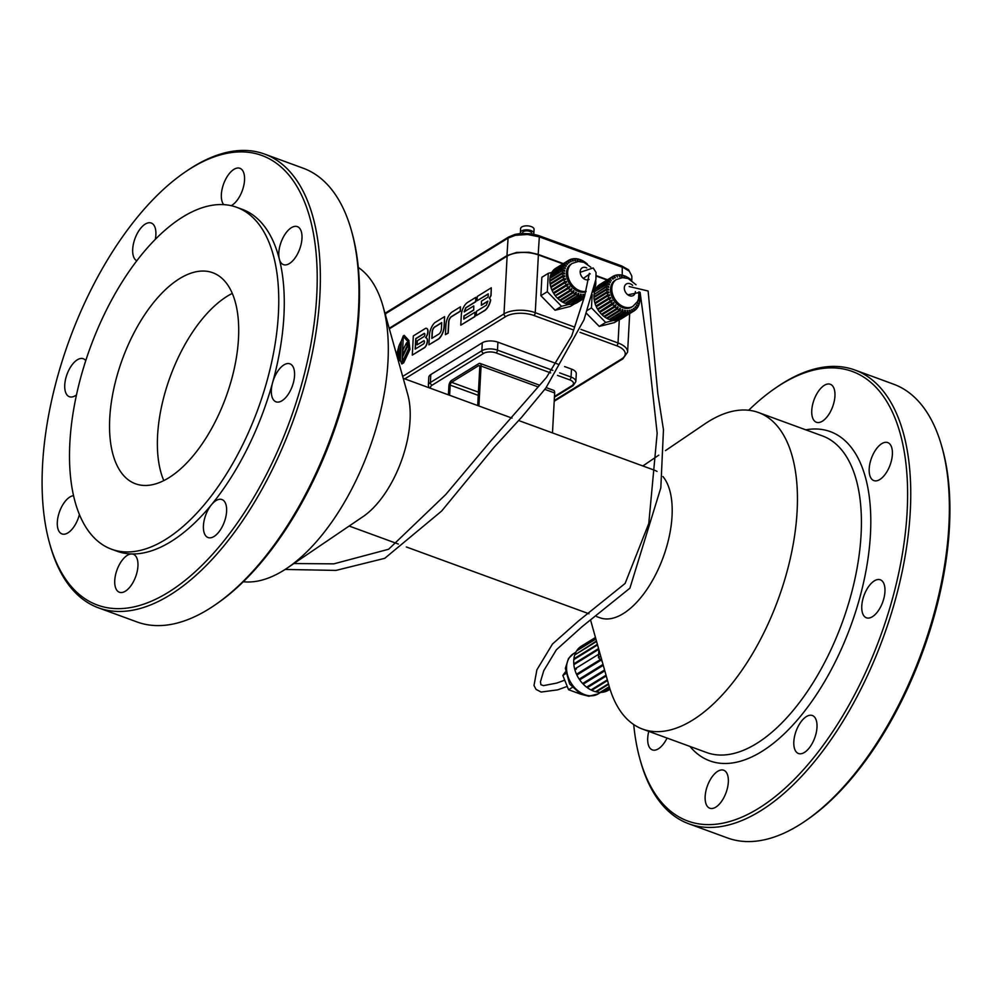 <?xml version="1.0" encoding="UTF-8"?>
<svg xmlns="http://www.w3.org/2000/svg" width="992" height="992" viewBox="0 0 992 992"><rect width="100%" height="100%" fill="white"/><g stroke="black" fill="none" stroke-linecap="round" stroke-linejoin="round"><path stroke-width="1.49" d="M595.944 288.573L594.692 288.895M587.016 310.595L591.455 307.855L605.666 322.437L613.416 320.49M592.174 294.512L591.455 307.855M586.21 313.05L599.23 326.405L605.666 322.437M599.23 326.405L614.445 322.586L618.611 320.019M574.455 303.887L570.301 306.441L555.086 310.26L540.876 295.678L541.868 277.276L548.303 273.308L551.8 272.428L564.659 264.504A20.224 14.967 -121.7 0 1 565.713 262.954L567.188 264.604L567.635 264.083L566.147 262.434A20.224 14.967 -121.7 0 1 567.474 261.169L568.751 263.016L569.284 262.607L568.007 260.772A20.224 14.967 -121.7 0 1 568.627 260.35A20.224 14.967 -121.7 0 1 569.557 259.842L570.598 261.814L571.206 261.541L570.164 259.557A20.224 14.967 -121.7 0 1 571.9 258.986L572.682 261.057L573.351 260.908L572.57 258.85A20.224 14.967 -121.7 0 1 574.442 258.652L574.938 260.747L575.645 260.735L575.162 258.639A20.224 14.967 -121.7 0 1 577.121 258.825L577.319 260.896L578.051 261.02L577.852 258.949A20.224 14.967 -121.7 0 1 579.861 259.507L579.75 261.491M569.259 304.346L561.522 306.292L547.311 291.71L548.303 273.308M540.876 295.678L547.311 291.71M555.086 310.26L561.522 306.292M596.514 305.796A13.491 9.97 58.3 0 0 596.787 306.516M597.854 308.723A13.491 9.97 58.3 0 0 598.312 309.492M554.168 293.334A13.491 9.97 -121.7 0 1 553.71 292.578M552.643 290.358A13.491 9.97 -121.7 0 1 552.37 289.652M616.416 279.521L615.139 280.327A15.736 11.631 58.3 0 0 613.49 299.82A15.736 11.631 58.3 0 0 631.656 307.098L632.946 306.305A15.736 11.631 58.3 0 1 618.884 303.837A15.736 11.631 58.3 0 1 611.816 288.201A15.736 11.631 58.3 0 1 616.416 279.521L622.517 277.636L628.184 278.529L636.046 284.754M585.974 291.698A15.736 11.631 -121.7 0 1 572.62 287.73A15.736 11.631 -121.7 0 1 566.382 272.85A15.736 11.631 -121.7 0 1 570.995 264.17L572.285 263.376A15.736 11.631 -121.7 0 0 567.672 272.056A15.736 11.631 -121.7 0 0 586.111 291.251M49.6 543.343L50.22 545.55A241.602 118.532 -69.9 0 0 98.493 607.848L137.107 621.984A241.602 118.532 -69.9 0 0 214.198 605.529L216.082 604.24A239.357 117.428 -69.9 0 0 351.999 232.686L351.391 230.479A241.602 118.532 -69.9 0 0 303.118 168.181L264.492 154.045A241.602 118.532 -69.9 0 0 193.08 166.83A241.602 118.532 -69.9 0 0 187.414 170.5L185.516 171.79A239.357 117.428 -69.9 0 0 49.6 543.343A239.357 117.428 -69.9 0 0 206.1 561.174A239.357 117.428 -69.9 0 0 317.006 267.183A239.357 117.428 -69.9 0 0 191.134 168.144A239.357 117.428 -69.9 0 0 185.516 171.79M243.325 581.746A168.566 82.696 -69.9 0 0 287.308 567.994A168.566 82.696 -69.9 0 0 387.971 361.584A168.566 82.696 -69.9 0 0 383.024 306.33A168.566 82.696 -69.9 0 0 358.298 267.456M287.308 567.994L363.072 516.596A78.666 38.589 -69.9 0 0 410.056 420.273A78.666 38.589 -69.9 0 0 407.749 394.494L383.024 306.33M214.198 605.529A241.602 118.532 -69.9 0 0 351.391 230.479M283.935 364.895A20.224 9.92 -69.9 0 0 272.626 382.565A20.224 9.92 -69.9 0 0 276.012 401.822A20.224 9.92 -69.9 0 0 292.28 386.235A20.224 9.92 -69.9 0 0 289.912 363.828A20.224 9.92 -69.9 0 0 283.935 364.895M137.938 566.11A20.224 9.92 -69.9 0 0 133.3 554.268A20.224 9.92 -69.9 0 0 131.676 553.958A20.224 9.92 -69.9 0 0 116.486 571.417A20.224 9.92 -69.9 0 0 119.4 592.261A20.224 9.92 -69.9 0 0 131.118 585.466A20.224 9.92 -69.9 0 0 137.938 566.11M85.758 360.629A20.224 9.92 -69.9 0 0 83.291 358.732A20.224 9.92 -69.9 0 0 67.022 374.319A20.224 9.92 -69.9 0 0 69.39 396.726A20.224 9.92 -69.9 0 0 75.367 395.659A20.224 9.92 -69.9 0 0 76.483 394.89M231.173 205.679A20.224 9.92 -69.9 0 0 243.672 186.025A20.224 9.92 -69.9 0 0 239.903 168.293A20.224 9.92 -69.9 0 0 228.172 175.088A20.224 9.92 -69.9 0 0 221.365 194.444A20.224 9.92 -69.9 0 0 223.721 204.637M282.894 237.993A20.224 9.92 -69.9 0 0 279.322 259.086A20.224 9.92 -69.9 0 0 283.439 264.616A20.224 9.92 -69.9 0 0 299.708 249.029A20.224 9.92 -69.9 0 0 297.34 226.622A20.224 9.92 -69.9 0 0 282.894 237.993M155.31 239.357A20.224 9.92 -69.9 0 0 151.23 223.026A20.224 9.92 -69.9 0 0 135.817 236.468A20.224 9.92 -69.9 0 0 135.408 259.755A20.224 9.92 -69.9 0 0 136.797 260.772M73.557 495.665A20.224 9.92 -69.9 0 0 58.85 513.72A20.224 9.92 -69.9 0 0 61.963 533.932A20.224 9.92 -69.9 0 0 76.409 522.561A20.224 9.92 -69.9 0 0 79.41 514.526M223.894 500.811A20.224 9.92 -69.9 0 0 221.96 499.546A20.224 9.92 -69.9 0 0 211.482 504.717A20.224 9.92 -69.9 0 0 203.546 524.198A20.224 9.92 -69.9 0 0 208.06 537.54A20.224 9.92 -69.9 0 0 223.485 524.086A20.224 9.92 -69.9 0 0 223.894 500.811M596.688 616.59L599.974 617.793A78.666 38.589 -69.9 0 0 645.569 591.368A78.666 38.589 -69.9 0 0 672.043 516.113A78.666 38.589 -69.9 0 0 662.941 476.532M657.026 471.448A78.666 38.589 -69.9 0 0 654.013 470.047L518.791 420.583M98.493 607.848A241.602 118.532 -69.9 0 0 292.814 421.674A241.602 118.532 -69.9 0 0 264.492 154.045M111.588 549.233L117.106 551.242A182.044 89.317 -69.9 0 0 131.676 553.958A182.044 89.317 -69.9 0 0 211.482 504.717A182.044 89.317 -69.9 0 0 272.626 382.565A182.044 89.317 -69.9 0 0 279.322 259.086A182.044 89.317 -69.9 0 0 242.197 209.312L236.679 207.291A182.044 89.317 -69.9 0 0 182.875 216.913A182.044 89.317 -69.9 0 0 76.297 395.771A182.044 89.317 -69.9 0 0 111.588 549.233A182.044 89.317 -69.9 0 0 258.007 408.94A182.044 89.317 -69.9 0 0 236.679 207.291M590.748 620.682L608.976 685.67A168.566 82.696 -69.9 0 0 642.655 729.132A168.566 82.696 -69.9 0 0 778.224 599.242A168.566 82.696 -69.9 0 0 758.471 412.523A168.566 82.696 -69.9 0 0 704.692 424.006L665.471 450.616M448.409 394.828L448.892 385.913A4.501 2.207 110.1 0 1 451.682 380.333L478.714 363.655A4.501 2.207 110.1 0 1 480.041 363.419A4.501 2.207 110.1 0 1 481.07 366.048L478.913 405.988M477.698 405.542L479.793 366.842A2.244 1.104 -69.9 0 0 479.272 365.527A2.244 1.104 -69.9 0 0 478.615 365.651L451.583 382.329A2.244 1.104 -69.9 0 0 450.182 385.119L449.636 395.275M546.232 387.624L553.61 390.327A4.501 2.207 110.1 0 1 554.652 392.956L552.482 432.896M132.432 335.928A112.381 55.13 -69.9 0 0 135.532 483.798A112.381 55.13 -69.9 0 0 225.903 397.197A112.381 55.13 -69.9 0 0 212.734 272.726A112.381 55.13 -69.9 0 0 132.432 335.928M163.804 480.612A112.381 55.13 110.1 0 1 180.259 353.412A112.381 55.13 110.1 0 1 232.289 293.396M633.702 724.544A239.357 117.428 -69.9 0 0 640.001 759.314A239.357 117.428 -69.9 0 0 796.502 777.145A239.357 117.428 -69.9 0 0 907.407 483.154A239.357 117.428 -69.9 0 0 781.535 384.115A239.357 117.428 -69.9 0 0 775.918 387.76A239.357 117.428 -69.9 0 0 748.675 410.254M814.283 716.782A20.224 9.92 110.1 0 1 813.874 740.057A20.224 9.92 110.1 0 1 798.461 753.498A20.224 9.92 110.1 0 1 796.092 731.104A20.224 9.92 110.1 0 1 812.361 715.517A20.224 9.92 110.1 0 1 814.283 716.782M667.046 738.06A20.224 9.92 110.1 0 1 666.81 738.532A20.224 9.92 110.1 0 1 652.352 749.902A20.224 9.92 110.1 0 1 648.78 731.377M811.766 410.415A20.224 9.92 110.1 0 1 818.574 391.059A20.224 9.92 110.1 0 1 830.304 384.264A20.224 9.92 110.1 0 1 832.672 406.67A20.224 9.92 110.1 0 1 816.404 422.257A20.224 9.92 110.1 0 1 811.766 410.415M873.282 453.964A20.224 9.92 110.1 0 1 887.741 442.593A20.224 9.92 110.1 0 1 890.109 465A20.224 9.92 110.1 0 1 873.84 480.587A20.224 9.92 110.1 0 1 873.282 453.964M728.326 782.08A20.224 9.92 110.1 0 1 721.519 801.437A20.224 9.92 110.1 0 1 709.801 808.232A20.224 9.92 110.1 0 1 707.42 785.825A20.224 9.92 110.1 0 1 723.689 770.238A20.224 9.92 110.1 0 1 728.326 782.08M874.336 580.866A20.224 9.92 110.1 0 1 880.313 579.799A20.224 9.92 110.1 0 1 882.682 602.206A20.224 9.92 110.1 0 1 866.413 617.793A20.224 9.92 110.1 0 1 862.494 600.743A20.224 9.92 110.1 0 1 874.336 580.866M640.001 759.314L640.609 761.521A241.602 118.532 -69.9 0 0 688.882 823.819A241.602 118.532 -69.9 0 0 883.202 637.645A241.602 118.532 -69.9 0 0 854.893 370.016A241.602 118.532 -69.9 0 0 783.482 382.8A241.602 118.532 -69.9 0 0 777.802 386.471L775.918 387.76M564.609 366.569L571.491 369.086A11.234 5.183 3.1 0 1 576.278 373.662L575.844 381.635A11.234 5.183 -176.9 0 0 571.057 377.059A2.244 1.104 110.1 0 1 569.668 379.837A8.99 4.142 -176.9 0 1 571.876 385.714L554.454 396.465M550.659 372.893L496.099 352.929A8.99 4.142 -176.9 0 0 483.588 353.412L432.103 385.194A2.244 1.662 -121.7 0 1 430.367 382.528A11.234 5.183 -176.9 0 0 428.346 385.28L428.78 377.32A11.234 5.183 3.1 0 1 430.801 374.567L482.286 342.786A11.234 5.183 3.1 0 1 497.922 342.178L558.012 364.163M688.882 823.819L727.508 837.955A241.602 118.532 -69.9 0 0 804.586 821.5A241.602 118.532 -69.9 0 0 941.78 446.45A241.602 118.532 -69.9 0 0 893.507 384.152L854.893 370.016M804.586 821.5L806.484 820.21A239.357 117.428 -69.9 0 0 942.4 448.657L941.78 446.45M389.335 328.836L507.123 256.134A22.481 10.354 3.1 0 1 538.396 254.919L562.898 263.884M596.242 276.086L607.042 280.029M565.428 671.894L562.836 675.453L568.565 689.725L580.828 694.214M562.836 675.453L565.663 673.704M568.565 689.725L572.186 687.493M600.569 659.804L578.076 673.68A23.597 17.459 58.3 0 0 578.311 674.163L576.501 674.238A25.842 19.121 58.3 0 1 574.901 669.898L576.414 668.955A23.597 17.459 58.3 0 0 576.426 668.968L574.666 669.067L598.647 654.274M580.605 678.255A23.597 17.459 58.3 0 0 581.039 678.888L580.605 678.255M604.984 691.536L605.058 691.722A25.842 19.121 58.3 0 0 608.257 690.32L610.043 689.217M600.73 691.982L600.817 692.366A25.842 19.121 58.3 0 0 604.401 691.895L609.832 688.547M596.279 691.275L596.316 691.883A25.842 19.121 58.3 0 0 600.11 692.366L609.274 686.712M591.877 689.415L591.728 690.308A25.842 19.121 58.3 0 0 595.572 691.709L608.443 683.761M587.822 686.427L587.301 687.679A25.842 19.121 58.3 0 0 591.009 689.948L607.352 679.855M604.649 670.22L583.234 684.145A25.842 19.121 58.3 0 0 586.619 687.171L606.038 675.18M603.235 665.186L579.7 679.867A25.842 19.121 58.3 0 0 582.626 683.513L604.574 669.96M600.954 660.188L576.873 675.044A25.842 19.121 58.3 0 0 579.192 679.123L603.024 664.417M598.784 649.301L573.86 664.677A25.842 19.121 58.3 0 0 574.666 669.067M574.876 664.057L573.785 663.846L598.573 648.545M597.556 644.949L573.798 659.618A25.842 19.121 58.3 0 0 573.785 663.846M574.579 659.134L573.884 658.837L597.382 644.329M596.589 641.464L574.728 654.956A25.842 19.121 58.3 0 0 573.884 658.837M575.385 654.546L596.452 641.006M595.894 639.009L576.6 650.913A25.842 19.121 58.3 0 0 574.963 654.261M577.195 650.554L595.808 638.712M595.522 637.682L579.316 647.689A25.842 19.121 58.3 0 0 576.972 650.343M579.886 647.33L595.498 637.583M595.46 637.472L581.312 646.201A25.842 19.121 58.3 0 0 579.824 647.255M576.501 674.238L600.321 659.544M579.7 679.867L603.272 665.322M583.234 684.145L604.822 670.828M587.301 687.679L606.261 675.986M591.728 690.308L607.538 680.549M596.316 691.883L608.604 684.306M600.817 692.366L609.386 687.084M605.058 691.722L609.894 688.733M609.968 318.965L609.919 319.709A20.224 14.967 58.3 0 0 611.928 320.255L624.799 312.319L624.6 310.248L625.332 310.384L625.53 312.455A20.224 14.967 58.3 0 0 627.502 312.629L627.006 310.533L627.713 310.521L628.209 312.629A20.224 14.967 58.3 0 0 630.081 312.418L629.312 310.36L629.97 310.211L630.751 312.282A20.224 14.967 58.3 0 0 632.487 311.711L631.445 309.727L632.053 309.454L633.094 311.426A20.224 14.967 58.3 0 0 634.024 310.918A20.224 14.967 58.3 0 0 634.657 310.508L633.38 308.661L633.9 308.264L635.178 310.099A20.224 14.967 58.3 0 0 636.504 308.834L635.029 307.185L635.463 306.664L636.938 308.314A20.224 14.967 58.3 0 0 637.992 306.764L636.356 305.35L636.69 304.73L638.327 306.144A20.224 14.967 58.3 0 0 639.096 304.333L637.335 303.192L637.558 302.486L639.319 303.626A20.224 14.967 58.3 0 0 639.753 301.605L637.98 300.502M607.414 317.564L607.203 318.531A20.224 14.967 58.3 0 0 609.187 319.436L622.058 311.5L622.17 309.504L622.902 309.777L622.79 311.761A20.224 14.967 58.3 0 0 624.799 312.319M605.108 315.63L604.574 316.894A20.224 14.967 58.3 0 0 606.484 318.134L619.355 310.186L619.764 308.338L620.484 308.735L620.074 310.583A20.224 14.967 58.3 0 0 622.058 311.5M602.975 313.311L602.107 314.836A20.224 14.967 58.3 0 0 603.892 316.386L616.764 308.438L617.458 306.776L618.14 307.284L617.446 308.946A20.224 14.967 58.3 0 0 619.355 310.186M600.743 310.843L599.875 312.43A20.224 14.967 58.3 0 0 601.487 314.228L614.358 306.28L615.325 304.854L615.945 305.474L614.978 306.9A20.224 14.967 58.3 0 0 616.764 308.438M612.188 303.788A20.224 14.967 58.3 0 1 610.799 301.779L597.928 309.727A20.224 14.967 58.3 0 0 599.317 311.724L613.403 302.622L613.961 303.329L612.746 304.482A20.224 14.967 58.3 0 0 614.358 306.28M599.342 308.847L598.883 308.103L597.457 308.958L610.328 301.01L611.754 300.154L612.225 300.923L610.799 301.779M610.328 301.01A20.224 14.967 58.3 0 1 609.2 298.852L596.328 306.801A20.224 14.967 58.3 0 0 597.457 308.958M597.754 305.908L595.956 305.982L608.828 298.034L610.427 297.513L610.787 298.332L609.2 298.852M608.828 298.034A20.224 14.967 58.3 0 1 607.984 295.777L595.113 303.726A20.224 14.967 58.3 0 0 595.956 305.982M596.601 302.808L594.853 302.895L607.724 294.946L609.448 294.76L609.708 295.604L607.984 295.777M607.724 294.946A20.224 14.967 58.3 0 1 607.191 292.665L594.32 300.601A20.224 14.967 58.3 0 0 594.853 302.895M595.485 299.882L594.171 299.77L607.042 291.822L608.852 291.983L608.989 292.826L607.191 292.665M607.042 291.822A20.224 14.967 58.3 0 1 606.831 289.565L593.96 297.513A20.224 14.967 58.3 0 0 594.171 299.77M594.878 296.943L593.948 296.695L606.819 288.746L608.654 289.255L608.666 290.073L606.831 289.565M606.819 288.746A20.224 14.967 58.3 0 1 606.93 286.576L594.059 294.525A20.224 14.967 58.3 0 0 593.948 296.695M594.828 294.054L607.042 285.808L608.852 286.638L608.753 287.42L606.93 286.576M607.042 285.808A20.224 14.967 58.3 0 1 607.476 283.799L594.605 291.735A20.224 14.967 58.3 0 0 594.171 293.756M595.287 291.326L607.699 283.092L609.46 284.22L609.237 284.927L607.476 283.799M607.699 283.092A20.224 14.967 58.3 0 1 608.468 281.282L595.597 289.218A20.224 14.967 58.3 0 0 594.828 291.028M596.204 288.846L608.803 280.649L610.44 282.063L610.105 282.695L608.468 281.282M608.803 280.649A20.224 14.967 58.3 0 1 609.857 279.099L596.986 287.048A20.224 14.967 58.3 0 0 595.932 288.598M597.568 286.688L610.291 278.578L611.332 280.748L609.857 279.099M610.291 278.578A20.224 14.967 58.3 0 1 611.618 277.314L598.746 285.262A20.224 14.967 58.3 0 0 597.42 286.527M599.304 284.915L612.151 276.917L613.428 278.752L612.895 279.161L611.618 277.314M613.738 276.061L614.308 275.714L615.35 277.686L614.742 277.971L613.701 275.987A20.224 14.967 58.3 0 0 612.771 276.495L599.9 284.444A20.224 14.967 58.3 0 0 599.267 284.853M620.186 319.3L620.223 319.374A20.224 14.967 58.3 0 0 621.153 318.866L634.024 310.918M617.805 320.007L617.88 320.23A20.224 14.967 58.3 0 0 619.616 319.647L632.487 311.711M615.251 320.193L615.338 320.565A20.224 14.967 58.3 0 0 617.21 320.366L630.081 312.418M612.61 319.846L612.659 320.391A20.224 14.967 58.3 0 0 614.631 320.577L627.502 312.629M609.919 319.709L622.79 311.761M622.12 310.26L622.902 309.777M607.203 318.531L620.074 310.583M619.554 309.318L620.484 308.735M604.574 316.894L617.446 308.946M616.937 308.041L618.14 307.284M602.107 314.836L614.978 306.9M603.074 313.41L615.945 305.474M599.875 312.43L612.746 304.482M601.09 311.277L613.961 303.329M598.883 308.103L611.754 300.154M597.556 305.462L610.427 297.513M596.576 302.709L609.448 294.76M607.687 292.702L608.852 291.983M607.749 289.813L608.654 289.255M608.096 287.11L608.852 286.638M608.79 284.642L609.46 284.22M609.82 282.447L610.44 282.063M612.771 276.495A20.224 14.967 58.3 0 0 612.151 276.917M616.119 275.354L616.714 274.995L617.483 277.066L616.044 275.131A20.224 14.967 58.3 0 0 614.308 275.714M618.673 275.168L619.293 274.784L619.789 276.892L618.586 274.796A20.224 14.967 58.3 0 0 616.714 274.995M621.314 275.516L621.996 275.106L622.195 277.177L621.463 277.041L621.265 274.97A20.224 14.967 58.3 0 0 619.293 274.784M623.894 277.636L624.005 275.652A20.224 14.967 58.3 0 0 621.996 275.106M624.638 277.686L624.737 275.925L623.956 276.396M626.46 278.008L626.721 276.83A20.224 14.967 58.3 0 0 624.737 275.925M627.217 278.206L627.44 277.227L626.51 277.797M629.151 278.926L629.35 278.467A20.224 14.967 58.3 0 0 627.44 277.227M631.569 280.29A20.224 14.967 58.3 0 0 630.032 278.975M639.059 292.479L639.071 292.466A20.224 14.967 58.3 0 1 639.604 294.76L639.208 294.723M639.17 295.542L639.753 295.591A20.224 14.967 58.3 0 1 639.964 297.848L638.91 297.563M639.046 298.418L639.964 297.848M638.736 298.332L639.976 298.666A20.224 14.967 58.3 0 1 639.865 300.836L638.166 300.055M639.096 301.308L639.865 300.836M638.637 304.036L639.319 303.626M620.223 319.374L633.094 311.426M617.88 320.23L630.751 312.282M615.338 320.565L628.209 312.629M627.093 310.905L627.713 310.521M612.659 320.391L625.53 312.455M624.65 310.794L625.332 310.384M563.282 301.407L563.059 302.386A20.224 14.967 -121.7 0 0 565.043 303.292L577.914 295.343L578.026 293.359L578.758 293.632L578.658 295.616A20.224 14.967 -121.7 0 0 580.655 296.174L580.456 294.103L581.188 294.227L581.386 296.298A20.224 14.967 -121.7 0 0 583.358 296.484L582.862 294.388L584.065 296.472A20.224 14.967 -121.7 0 0 584.524 296.459M593.414 290.247L593.848 290.619A20.224 14.967 -121.7 0 1 592.906 292.032M593.625 289.503L594.183 289.999A20.224 14.967 -121.7 0 0 594.952 288.188L594.121 287.643M594.307 286.924L595.175 287.482A20.224 14.967 -121.7 0 0 595.622 285.46L594.766 285.076M594.94 284.332L595.721 284.692A20.224 14.967 -121.7 0 0 595.832 282.522L595.361 282.398M595.51 281.629L595.82 281.703A20.224 14.967 -121.7 0 0 595.733 280.451M585.553 263.041L585.888 262.83A20.224 14.967 -121.7 0 1 587.425 264.145M585.007 262.781L585.206 262.322A20.224 14.967 -121.7 0 0 583.296 261.082L583.085 262.062M582.316 261.851L582.577 260.685A20.224 14.967 -121.7 0 0 580.593 259.768L580.494 261.541M564.659 264.504L566.296 265.918L565.961 266.538L564.324 265.124A20.224 14.967 -121.7 0 0 563.568 266.935L565.316 268.076L565.093 268.782L563.344 267.642A20.224 14.967 -121.7 0 0 562.898 269.663L564.721 270.494L564.609 271.262L562.786 270.432A20.224 14.967 -121.7 0 0 562.675 272.602L564.51 273.11L564.535 273.916L562.687 273.42A20.224 14.967 -121.7 0 0 562.91 275.677L564.708 275.838L564.845 276.669L563.047 276.508A20.224 14.967 -121.7 0 0 563.58 278.802L565.304 278.616L565.564 279.446L563.84 279.632A20.224 14.967 -121.7 0 0 564.684 281.889L566.283 281.368L566.655 282.174L565.056 282.708A20.224 14.967 -121.7 0 0 566.184 284.865L567.61 284.01L568.081 284.778L566.655 285.634A20.224 14.967 -121.7 0 0 568.044 287.63L569.259 286.477L569.817 287.184L568.602 288.337A20.224 14.967 -121.7 0 0 570.214 290.135L571.181 288.709L571.801 289.317L570.834 290.755A20.224 14.967 -121.7 0 0 572.62 292.293L573.326 290.631L574.008 291.14L573.302 292.801A20.224 14.967 -121.7 0 0 575.211 294.041L575.62 292.194L576.34 292.59L575.93 294.438A20.224 14.967 -121.7 0 0 577.914 295.343M577.989 294.116L578.758 293.632M565.824 302.82L565.787 303.564L578.658 295.616M580.655 296.174L567.784 304.11A20.224 14.967 -121.7 0 1 565.787 303.564M580.518 294.649L581.188 294.227M568.466 303.688L581.386 296.298M568.515 304.246A20.224 14.967 -121.7 0 0 570.487 304.42L583.358 296.484M582.949 294.76L583.569 294.376M571.107 304.036L584.065 296.472M571.194 304.42A20.224 14.967 -121.7 0 0 573.078 304.222L584.251 297.327M573.661 303.862L584.139 297.662M573.736 304.073A20.224 14.967 -121.7 0 0 575.484 303.502L583.941 298.282M576.042 303.155L583.904 298.406M583.879 298.48L577.009 302.721A20.224 14.967 -121.7 0 1 576.092 303.23M594.506 287.891L595.175 287.482M594.952 285.163L595.721 284.692M582.366 261.652L583.296 261.082M579.824 260.251L580.593 259.768M577.17 259.371L577.852 258.949M574.529 259.024L575.162 258.639M568.627 260.35L555.756 268.299A20.224 14.967 -121.7 0 0 555.136 268.708L568.007 260.772M566.147 262.434L553.276 270.37A20.224 14.967 -121.7 0 1 554.602 269.117L567.474 261.169M552.06 272.688L551.788 272.453A20.224 14.967 -121.7 0 1 552.842 270.89L565.713 262.954M565.676 266.302L566.296 265.918M563.568 266.935L550.696 274.883A20.224 14.967 -121.7 0 1 551.453 273.073L564.324 265.124M564.646 268.497L565.316 268.076M562.898 269.663L550.027 277.611A20.224 14.967 -121.7 0 1 550.473 275.59L563.344 267.642M550.027 277.611L550.684 277.909M563.952 270.965L564.721 270.494M562.675 272.602L549.804 280.55A20.224 14.967 -121.7 0 1 549.915 278.38L562.786 270.432M549.804 280.55L550.734 280.798M563.605 273.668L564.51 273.11M562.91 275.677L550.039 283.613A20.224 14.967 -121.7 0 1 549.816 281.356L562.687 273.42M550.039 283.613L551.341 283.737M563.543 276.557L564.708 275.838M563.58 278.802L550.709 286.738A20.224 14.967 -121.7 0 1 550.176 284.456L563.047 276.508M550.709 286.738L552.432 286.564L565.304 278.616M564.684 281.889L551.812 289.838A20.224 14.967 -121.7 0 1 550.969 287.581L563.84 279.632M551.812 289.838L566.283 281.368M566.184 284.865L553.313 292.801A20.224 14.967 -121.7 0 1 552.184 290.644L565.056 282.708M553.313 292.801L567.61 284.01M554.739 291.958L555.198 292.702M568.044 287.63L555.173 295.579A20.224 14.967 -121.7 0 1 553.784 293.57L566.655 285.634M556.611 294.698L569.817 287.184M556.946 295.12L568.602 288.337M555.731 296.286A20.224 14.967 -121.7 0 0 557.343 298.084L570.214 290.135M558.831 297.166L571.801 289.317M558.93 297.265L557.963 298.691L570.834 290.755M557.963 298.691A20.224 14.967 -121.7 0 0 559.748 300.229L572.62 292.293M572.793 291.884L574.008 291.14M560.964 299.485L560.43 300.75L573.302 292.801M560.43 300.75A20.224 14.967 -121.7 0 0 562.34 301.99L575.211 294.041M575.41 293.173L576.34 292.59M563.059 302.386L575.93 294.438M600.73 656.233L598.461 657.634L598.895 649.686M602.194 661.466L598.461 657.634M424.836 347.522L424.65 347.46A5.729 2.815 -69.9 0 0 427.23 341.831A5.729 2.815 -69.9 0 0 425.99 337.739A5.729 2.815 -69.9 0 0 425.518 337.652A5.729 2.815 -69.9 0 0 427.775 332.134A5.729 2.815 -69.9 0 0 426.498 328.34A5.729 2.815 -69.9 0 0 425.692 328.29L413.329 335.916L412.3 355.086L424.836 347.522A5.729 2.815 -69.9 0 0 427.416 341.893A5.729 2.815 -69.9 0 0 426.176 337.801A5.729 2.815 -69.9 0 0 426.089 337.776M425.742 337.677A5.729 2.815 -69.9 0 0 427.974 332.171A5.729 2.815 -69.9 0 0 426.684 328.414A5.729 2.815 -69.9 0 0 426.597 328.377M424.514 333.461A1.91 0.93 -69.9 0 0 424.402 333.461L415.921 338.694L415.363 348.998M424.117 340.764A1.91 0.93 -69.9 0 0 424.006 340.764L417.124 344.832L417.347 340.715L424.043 336.573A1.91 0.93 -69.9 0 0 424.849 334.726A1.91 0.93 -69.9 0 0 424.427 333.411A1.91 0.93 -69.9 0 0 424.216 333.386L415.735 338.619L415.164 349.122L423.646 343.877A1.91 0.93 -69.9 0 0 424.452 342.029A1.91 0.93 -69.9 0 0 424.03 340.715A1.91 0.93 -69.9 0 0 423.82 340.69L417.124 344.832M412.3 355.086L424.65 347.46M428.916 344.819L438.985 338.793A10.738 5.27 -69.9 0 0 444.267 326.269L444.602 316.609L434.719 322.71A10.924 5.357 -69.9 0 0 429.437 335.234L428.916 344.819L438.811 338.718A10.738 5.27 -69.9 0 0 444.081 326.194L444.602 316.609M441.725 322.772L434.67 327.124A3.931 1.922 -69.9 0 0 432.338 332.097L432.004 338.284M441.39 328.96L441.725 322.586L434.484 327.05A3.931 1.922 -69.9 0 0 432.165 332.035L431.818 338.408L438.886 334.044A4.08 2.009 -69.9 0 0 441.39 328.96M445.408 334.651L448.223 333.089L448.843 321.619A4.464 2.182 110.1 0 1 451.261 316.87L460.412 311.228L460.462 306.826L451.93 312.096A10.366 5.084 -69.9 0 0 445.929 325.066L445.408 334.651L448.037 333.027L448.657 321.557A4.464 2.182 110.1 0 1 451.087 316.808L460.226 311.153L460.462 306.826M463.958 319.015L464.12 316.014L473.717 310.087L473.754 305.945L464.157 311.86L465.694 307.78L475.577 301.68L475.813 297.352L467.282 302.61A10.366 5.084 -69.9 0 0 461.28 315.58L460.759 325.178L474.771 316.522L475.007 312.195L463.76 319.126L463.934 315.94L473.531 310.025M460.759 325.178L474.957 316.597L475.007 312.195M464.343 311.934L465.88 307.855L475.763 301.754L475.813 297.352M473.717 310.087L473.754 305.945M481.256 305.201L487.903 301.097L486.365 305.176L476.482 311.277L476.247 315.617L484.778 310.347A10.366 5.084 -69.9 0 0 490.507 299.882L489.329 298.282L490.879 295.529L491.3 287.792L477.288 296.447L477.053 300.774L488.287 293.83L488.126 297.017L481.48 301.122L481.442 305.276L487.878 301.295M477.053 300.774L488.287 294.029M476.247 315.617L484.964 310.422A10.366 5.084 -69.9 0 0 490.693 299.944L489.515 298.344L491.065 295.604L491.3 287.792M402.194 363.63L403.62 362.936L409.956 349.42L408.803 340.479L404.141 335.333L404.042 337.243L408.158 341.868L407.972 345.365L408.865 344.931L409.15 348.886L402.194 363.63L403.434 362.874L409.783 349.358M409.956 349.42L408.803 340.479M408.989 340.554L404.141 335.333M408.952 344.968L407.972 345.365M408.816 348.874L408.444 346.196L407.34 346.902L402.529 357.021L402.256 362.117L408.816 348.874L408.53 346.233M402.256 362.117L408.63 348.8M403.31 335.842L401.971 363.952L403.31 335.842L401.376 340.814L400.309 360.53L401.785 363.89M406.559 342.848L402.938 349.891L402.665 354.987L407.104 345.898L406.559 342.848L407.266 342.488M402.665 354.987L407.29 345.96L406.745 342.922M399.627 360.691L400.942 341.62L399.069 345.464L398.387 358.211L399.714 360.728M400.086 360.803L400.942 341.62M397.656 358.075L398.796 346.679L396.552 354.566M398.176 358.149L398.61 346.617M520.602 233.442A6.746 3.112 3.1 0 1 520.391 232.574L520.602 228.594A6.746 3.112 3.1 0 1 521.817 226.945A6.746 3.112 3.1 0 1 529.443 226.089A6.746 3.112 3.1 0 1 534.068 229.326L533.857 233.306A6.746 3.112 3.1 0 1 533.547 234.149M520.391 232.574A6.746 3.112 3.1 0 1 521.606 230.925A6.746 3.112 3.1 0 1 529.232 230.082A6.746 3.112 3.1 0 1 533.857 233.306M522.598 233.306L522.635 232.698A4.501 2.071 3.1 0 1 523.441 231.595A4.501 2.071 3.1 0 1 528.525 231.037A4.501 2.071 3.1 0 1 531.613 233.182L531.576 233.802M385.156 313.968L508.09 238.08L515.493 235.278L527.583 234.484L539.338 236.865L623.484 267.679L629.288 271.176L631.83 276.061L628.568 269.787L621.736 265.955A2.244 1.104 -69.9 0 1 622.244 267.195L622.257 275.156M389.186 328.302L506.949 255.614L508.09 238.08A2.244 1.662 -121.7 0 1 508.747 236.914L386.359 312.443A2.244 1.662 58.3 0 0 385.702 313.621L385.528 315.27M563.357 263.612L538.185 254.398L528.934 252.266L516.609 252.427L506.949 255.614M596.266 275.64L607.488 279.756M632.611 285.324A6.746 4.985 58.3 0 0 624.315 287.717A6.746 4.985 58.3 0 0 629.511 295.715A6.746 4.985 58.3 0 0 635.351 291.76A6.746 4.985 58.3 0 0 635.364 291.598M589.062 279.422A6.746 4.985 -121.7 0 1 583.11 278.194A6.746 4.985 -121.7 0 1 580.171 271.572A6.746 4.985 -121.7 0 1 586.793 267.964M450.182 385.119L478.243 395.374M481.07 366.048L537.924 386.843M544.695 389.323L554.652 392.956M642.655 729.132L706.626 752.531A168.566 82.696 -69.9 0 0 842.196 622.641A168.566 82.696 -69.9 0 0 822.442 435.922L758.471 412.523M451.583 382.329L478.417 392.15M478.615 365.651L479.706 366.048M689.948 746.43A175.311 86.006 -69.9 0 0 850.814 625.791A175.311 86.006 -69.9 0 0 805.764 429.834M557.492 375.385L569.668 379.837M432.103 385.194A8.99 4.142 -176.9 0 0 430.664 388.343M571.876 385.714A2.244 1.662 58.3 0 0 573.165 385.628L575.844 381.635M496.099 352.929A2.244 1.104 -69.9 0 0 497.488 350.139L552.891 370.413M559.662 372.88L571.057 377.059L571.491 369.086M497.922 342.178L497.488 350.139A11.234 5.183 -176.9 0 0 481.852 350.746A2.244 1.662 58.3 0 0 483.588 353.412M430.801 374.567L430.367 382.528L481.852 350.746L482.286 342.786M580.01 332.345L616.64 345.749A20.224 9.325 -176.9 0 1 621.6 358.955L554.23 400.532M404.773 378.87L505.734 316.56A20.224 9.325 -176.9 0 1 533.87 315.468L573.661 330.026M621.6 358.955A2.244 1.662 58.3 0 0 622.889 358.868L627.601 352.123A22.481 10.354 -176.9 0 0 618.028 342.959A2.244 1.104 110.1 0 1 616.64 345.749M533.87 315.468A2.244 1.104 -69.9 0 0 535.258 312.678L574.604 327.075M580.94 329.394L618.028 342.959L619.281 319.784M538.396 254.919L535.258 312.678A22.481 10.354 -176.9 0 0 503.998 313.894A2.244 1.662 58.3 0 0 505.734 316.56M402.678 376.427L503.998 313.894L507.123 256.134M566.568 666.686A23.597 17.459 58.3 0 0 577.17 690.147A23.597 17.459 58.3 0 0 598.275 693.842L588.839 696.248L580.742 694.177L569.619 683.984L565.353 668.348L568.503 658.49L573.488 653.666A23.597 17.459 58.3 0 0 566.568 666.686M508.747 236.914L515.071 234.372L521.085 233.405L531.972 233.864L538.817 235.625A2.244 1.104 110.1 0 1 539.338 236.865L538.185 254.398M638.96 291.772L638.55 298.976L637.385 301.667L632.946 306.305M590.823 267.208L583.916 262.334L578.386 261.491L572.285 263.376M512.008 418.103L403.198 378.299M588.95 613.763L406.336 546.964M398.362 544.05L349.159 526.045M642.841 465.955L658.762 455.167M480.041 363.419L539.412 385.132M554.416 397.197L573.165 385.628M428.346 385.28L428.941 387.711M554.193 401.264L622.889 358.868M629.684 313.596L627.601 352.123M598.275 693.842L600.805 692.28M573.488 653.666L575.856 652.203M627.837 294.81L640.1 292.305L648.681 356.388L657.163 433.293L648.78 523.491L625.109 583.457L578.448 620.992L552.457 644.044L536.895 669.811L533.994 685.509L536.102 689.44L541.099 692.056L557.69 689.849L567.226 686.402M629.176 286.514L648.123 291.016L657.82 393.564L663.462 429.784L660.821 487.828L629.908 588.182L582.044 626.696L556.388 649.76L543.777 670.642L540.454 681.752L540.938 684.74L543.542 685.621L556.872 683.054L564.733 680.152M590.24 273.904L589.322 273.358L584.586 296.261L571.776 335.842L546.418 377.481L490.879 440.87L445.768 494.5L388.604 549.258L333.783 563.853L293.868 563.543M580.171 272.304L593.166 267.964L596.018 272.366L595.932 279.211L583.953 319.895L545.836 388.07L521.668 417.223L494.152 447.206L441.614 511.078L384.747 558.322L335.978 570.412L285.101 569.445M583.358 278.405L589.484 274.127M386.359 312.443L384.995 313.398M538.817 235.625L621.736 265.955M631.83 276.061L631.83 280.476"/></g></svg>
